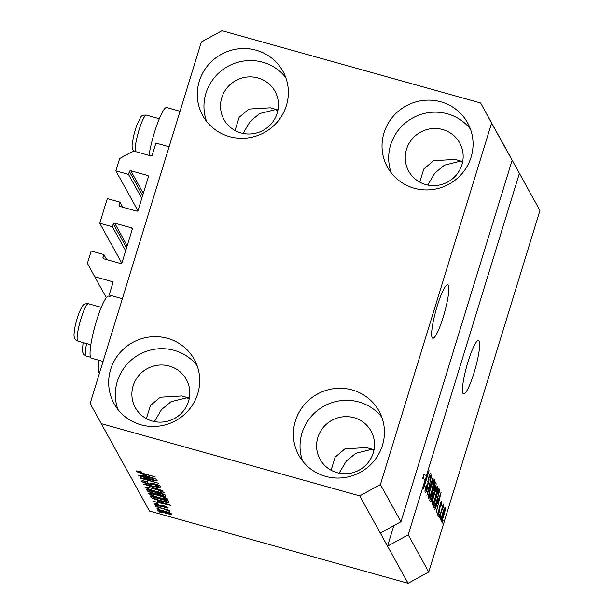 <?xml version="1.0" encoding="UTF-8"?>
<svg xmlns="http://www.w3.org/2000/svg" width="614" height="614" viewBox="0 0 614 614"><rect width="100%" height="100%" fill="white"/><g stroke="black" fill="none" stroke-linecap="round" stroke-linejoin="round"><path stroke-width="0.92" d="M94.733 276.753L87.403 263.322L91.194 251.011L103.858 254.549L102.968 257.435A1.113 1.082 151.1 0 0 103.705 258.778L120.59 263.498A1.113 1.082 151.1 0 0 121.971 262.746L132.286 229.214A1.113 1.082 151.1 0 0 131.549 227.871L114.665 223.151A1.113 1.082 151.1 0 0 113.283 223.903L112.4 226.789L99.737 223.25L107.312 198.621L119.976 202.167L119.085 205.045A1.113 1.082 151.1 0 0 119.822 206.388L136.707 211.109A1.113 1.082 151.1 0 0 138.089 210.356L148.404 176.824A1.113 1.082 151.1 0 0 147.667 175.481L130.782 170.761A1.113 1.082 151.1 0 0 129.4 171.513L128.518 174.399L115.854 170.861L119.638 158.55L133.415 151.021L150.829 155.887A1.113 1.082 151.1 0 0 152.211 155.135L155.918 143.085L169.111 146.769L122.37 298.696L109.177 295.012L112.884 282.962A1.113 1.082 151.1 0 0 112.155 281.619L94.733 276.753L106.322 297.706M115.854 170.861L137.897 210.717M128.518 174.399L141.773 198.368M119.976 202.167L122.769 207.21M99.737 223.25L121.779 263.107M112.4 226.789L125.655 250.758M103.858 254.549L106.652 259.599M448.297 285.303A27.753 4.436 105.6 0 0 447.706 284.766A27.753 4.436 105.6 0 0 436.577 308.151A27.753 4.436 105.6 0 0 432.179 337.692A27.753 4.436 105.6 0 0 432.763 338.23A27.753 4.436 105.6 0 0 443.891 314.836A27.753 4.436 105.6 0 0 448.297 285.303M479.112 341.031A27.753 4.436 105.6 0 0 478.529 340.494A27.753 4.436 105.6 0 0 467.392 363.887A27.753 4.436 105.6 0 0 462.994 393.421A27.753 4.436 105.6 0 0 463.585 393.958A27.753 4.436 105.6 0 0 474.714 370.564A27.753 4.436 105.6 0 0 479.112 341.031M419.723 182.105L423.821 168.988L433.591 160.699L455.127 159.433L462.695 161.589M331.076 470.247L335.183 457.123L344.945 448.834L366.481 447.568L374.049 449.732M146.362 418.625L150.468 405.509L160.231 397.22L181.767 395.953L189.335 398.118M235.008 130.49L239.107 117.366L248.877 109.077L270.413 107.811L277.981 109.975M241.026 132.939A29.142 28.397 -28.9 0 0 271.895 123.053A29.142 28.397 -28.9 0 0 274.988 91.325A29.142 28.397 -28.9 0 0 257.949 77.932A29.142 28.397 -28.9 0 0 227.08 87.81A29.142 28.397 -28.9 0 0 223.98 119.538A29.142 28.397 -28.9 0 0 241.026 132.939M152.379 421.074A29.142 28.397 -28.9 0 0 183.248 411.188A29.142 28.397 -28.9 0 0 186.349 379.467A29.142 28.397 -28.9 0 0 169.303 366.067A29.142 28.397 -28.9 0 0 138.434 375.952A29.142 28.397 -28.9 0 0 135.341 407.673A29.142 28.397 -28.9 0 0 152.379 421.074M337.094 472.688A29.142 28.397 -28.9 0 0 367.963 462.81A29.142 28.397 -28.9 0 0 371.056 431.082A29.142 28.397 -28.9 0 0 354.017 417.681A29.142 28.397 -28.9 0 0 323.148 427.567A29.142 28.397 -28.9 0 0 320.055 459.295A29.142 28.397 -28.9 0 0 337.094 472.688M425.74 184.553A29.142 28.397 -28.9 0 0 456.609 174.668A29.142 28.397 -28.9 0 0 459.702 142.947A29.142 28.397 -28.9 0 0 442.663 129.546A29.142 28.397 -28.9 0 0 411.787 139.432A29.142 28.397 -28.9 0 0 408.694 171.153A29.142 28.397 -28.9 0 0 425.74 184.553M440.844 101.809A45.797 44.622 151.1 0 1 467.63 122.869A45.797 44.622 151.1 0 1 462.764 172.718A45.797 44.622 151.1 0 1 414.258 188.252A45.797 44.622 151.1 0 1 387.472 167.192A45.797 44.622 151.1 0 1 392.338 117.343A45.797 44.622 151.1 0 1 440.844 101.809M391.279 172.941A45.797 44.622 151.1 0 1 401.318 126.714A45.797 44.622 151.1 0 1 447.499 113.828A45.797 44.622 151.1 0 1 470.477 129.14M352.206 389.944A45.797 44.622 151.1 0 1 378.984 411.004A45.797 44.622 151.1 0 1 374.118 460.853A45.797 44.622 151.1 0 1 325.612 476.387A45.797 44.622 151.1 0 1 298.834 455.327A45.797 44.622 151.1 0 1 303.692 405.478A45.797 44.622 151.1 0 1 352.206 389.944M302.633 461.076A45.797 44.622 151.1 0 1 312.672 414.857A45.797 44.622 151.1 0 1 358.852 401.97A45.797 44.622 151.1 0 1 381.831 417.274M167.492 338.329A45.797 44.622 151.1 0 1 194.27 359.39A45.797 44.622 151.1 0 1 189.411 409.239A45.797 44.622 151.1 0 1 140.898 424.773A45.797 44.622 151.1 0 1 114.12 403.713A45.797 44.622 151.1 0 1 118.986 353.864A45.797 44.622 151.1 0 1 167.492 338.329M117.919 409.461A45.797 44.622 151.1 0 1 127.965 363.235A45.797 44.622 151.1 0 1 174.138 350.348A45.797 44.622 151.1 0 1 197.117 365.66M256.138 50.195A45.797 44.622 151.1 0 1 282.916 71.247A45.797 44.622 151.1 0 1 278.05 121.104A45.797 44.622 151.1 0 1 229.544 136.63A45.797 44.622 151.1 0 1 202.758 115.578A45.797 44.622 151.1 0 1 207.624 65.721A45.797 44.622 151.1 0 1 256.138 50.195M206.565 121.319A45.797 44.622 151.1 0 1 216.604 75.1A45.797 44.622 151.1 0 1 262.784 62.214A45.797 44.622 151.1 0 1 285.763 77.525M103.075 361.431L91.348 358.154A32.197 5.15 -74.4 0 1 96.505 320.807A32.197 5.15 -74.4 0 1 108.678 296.132L110.006 296.508M98.946 360.28A32.197 5.15 105.6 0 0 99.514 372.997M180.032 111.264L166.701 107.534A32.197 5.15 105.6 0 0 154.528 132.21A32.197 5.15 105.6 0 0 148.972 155.365M277.827 110.743L275.471 109.622L259.668 113.559L250.182 121.411L243.044 133.422M189.181 398.877L186.833 397.757L171.022 401.694L161.543 409.553L154.406 421.565M373.895 450.492L371.539 449.371L355.736 453.309L346.258 461.168L339.112 473.179M462.542 162.357L460.185 161.236L444.382 165.174L434.896 173.033L427.758 185.037M512.153 160.262L400.95 521.739L380.281 533.036L408.08 583.3L149.478 511.04L90.135 403.475L201.346 41.99L222.015 30.7L480.608 102.96L512.153 160.262L491.607 123.107L380.404 484.584L400.95 521.739M380.404 484.584L359.735 495.882L380.281 533.036M480.608 102.96L491.607 123.107M393.85 525.622L387.534 546.145L408.203 534.855L425.256 479.404L422.616 478.667L423.844 474.699L426.477 475.436L519.406 173.371L539.952 210.525L428.749 572.01L408.08 583.3M408.203 534.855L428.749 572.01M426.477 475.436L424.374 484.93L429.086 470.708L423.445 489.043L425.256 479.404M425.088 490.141L425.801 490.34C426.055 490.824 426.515 490.033 427.198 487.976L428.718 477.477C429.739 474.315 430.46 473.01 430.874 473.571C431.22 474.461 430.882 476.679 429.838 480.217L430.222 475.727C429.992 475.259 429.562 475.996 428.917 477.922L427.436 488.314C426.331 491.707 425.563 493.08 425.126 492.451C424.75 491.407 425.149 488.913 426.323 484.976L425.939 490.463L425.072 490.225M430.222 475.727L429.424 475.413M433.215 478.176L426.907 495.306L431.688 475.413L427.444 492.935L432.87 478.076M428.495 498.545L428.756 494.546L430.475 487.869C432.133 482.366 433.4 479.657 434.282 479.734C434.566 481.721 433.875 485.367 432.225 490.67L429.984 496.872L428.656 498.698M432.01 504.908L432.271 500.901L433.991 494.224C435.648 488.729 436.915 486.012 437.805 486.096C438.081 488.084 437.398 491.73 435.74 497.033L433.499 503.227L432.172 505.053M436.861 504.777L434.766 509.513L441.082 492.397L436.331 512.337L437.598 506.113L436.546 504.693M443.07 520.449L442.264 523.067L442.755 520.365M443.838 515.323C442.64 519.344 441.719 521.34 441.075 521.294C440.875 519.835 441.389 517.18 442.61 513.319C443.792 509.367 444.697 507.425 445.327 507.486C445.534 508.906 445.035 511.516 443.838 515.323L443.523 515.23M441.036 516.773L440.23 519.39L440.722 516.689M443.032 507.041L439.348 517.802L443.231 504.071L442.801 506.596L443.784 504.7L443.776 505.79L443.108 507.548L442.387 506.834M439.524 514.041L438.718 516.666L439.21 513.956M437.605 512.928L438.181 513.089L439.102 511.539L440.161 504.063C440.959 501.615 441.512 500.64 441.819 501.139L441.144 505.859L441.236 503.058L440.461 504.186L439.417 511.608C438.542 514.332 437.928 515.453 437.575 514.969L438.665 509.889L438.266 513.174L437.59 512.982M441.236 503.058L440.583 502.797M437.475 499.996C435.848 505.491 434.628 508.093 433.822 507.809L433.2 506.68L438.841 488.345L439.67 490.363L437.16 499.903M432.632 497.271C431.519 500.801 430.752 502.206 430.337 501.5L429.685 500.318L435.326 481.982L435.978 483.172C436.331 483.832 436.047 485.72 435.142 488.828L432.31 497.179M153.807 480.248L138.887 475.743L157.353 480.9L143.76 478.82L158.704 483.333L140.23 478.176L139.992 477.746L153.907 479.933M141.865 480.877L141.742 481.276C141.542 480.539 143.384 480.693 147.276 481.737L147.728 482.205C145.05 481.499 143.783 481.399 143.922 481.913L147.513 483.571C149.593 484.047 150.583 484.055 150.476 483.586C150.622 483.103 152.118 483.233 154.981 483.978C158.258 484.937 160.154 485.781 160.653 486.495C160.883 487.178 159.264 487.055 155.787 486.134L155.327 485.666C157.614 486.28 158.673 486.357 158.504 485.912L153.354 483.962L151.873 484.623L147.79 483.978C144.267 482.934 142.248 482.036 141.742 481.276L141.696 481.031M144.121 480.992L143.922 481.913M158.773 485.29L158.535 486.073L158.704 485.26M162.833 490.801L143.469 484.024L161.305 488.046L145.725 484.814L162.833 490.801M145.226 487.009L153.508 488.437C158.98 489.926 162.495 491.338 164.068 492.666C163.685 493.433 160.799 493.057 155.411 491.53L148.557 489.281L145.073 487.155M148.742 493.364L157.023 494.792C162.495 496.281 166.01 497.693 167.584 499.029C167.2 499.796 164.314 499.412 158.926 497.885L152.072 495.644L148.588 493.51M159.625 509.213L156.77 508.077L159.625 509.213M157.744 509.812L157.668 510.073C157.959 509.513 160.085 509.804 164.03 510.948C167.944 511.999 170.462 513.005 171.582 513.956C171.314 514.509 169.234 514.233 165.35 513.12C161.382 512.053 158.819 511.04 157.668 510.073L157.637 509.919M136.208 470.892L141.435 471.92L141.895 472.381L138.303 471.752L139.915 472.542L155.104 476.825L142.786 473.724C139.34 472.826 137.122 471.959 136.131 471.13L136.101 470.992M138.457 471.153L138.303 471.752M359.735 495.882L101.133 423.614M157.476 500.924L170.907 505.406L153.116 501.469L158.22 502.267L157.568 500.648M154.291 503.488L154.198 503.787C154.03 503.273 155.288 503.357 157.99 504.048L158.45 504.516L156.133 504.355L158.496 505.452L160.2 505.537C160.223 505.069 161.413 505.13 163.785 505.713L168.098 507.663C168.351 508.177 167.238 508.123 164.759 507.494L164.306 507.034L166.187 507.141L164.268 506.182L162.702 506.228C162.672 506.673 161.451 506.573 159.049 505.944C156.24 505.122 154.621 504.401 154.198 503.787L154.16 503.61M156.286 503.657L156.133 504.355M166.409 506.604L166.21 507.248L166.363 506.581M158.143 506.527L155.281 505.391L158.143 506.527M163.101 508.876L155.918 506.535L169.349 510.288L167.422 510.088L170.07 511.224L169.556 511.401L163.194 508.569M170.07 511.224L169.556 511.401L169.694 510.963M167.553 510.71L167.745 510.196M161.659 512.89L158.803 511.754L161.659 512.89M160.745 501.001C155.319 499.535 151.934 498.184 150.607 496.933L149.985 495.805L168.451 500.97L169.042 502.559C167.476 502.682 164.713 502.16 160.745 501.001L160.845 500.686M165.596 495.797C165.933 496.434 164.575 496.35 161.528 495.552L157.422 494.04L153.178 493.295C149.578 492.267 147.56 491.377 147.114 490.624L146.47 489.45L164.936 494.608L165.65 496.058M143.001 474.752L156.432 479.235L138.641 475.29L143.745 476.088L143.093 474.469M519.406 173.371L501.154 140.115M508.377 153.339L539.952 210.525M158.612 500.993L158.22 502.267M165.281 503.526L159.709 501.661L160.308 502.736L168.881 504.677L165.373 503.242M163.347 505.591L163.224 505.997M169.855 512.897L169.671 513.496L164.26 511.347L159.594 510.618L165.005 512.69L169.656 513.411L169.817 512.882M159.763 509.912L159.594 510.618M150.875 496.058L150.607 496.933M166.517 500.763L152.364 496.81L155.956 499.197L160.553 500.61L166.816 501.868L166.609 500.456M167.138 500.602L166.816 501.868M152.195 495.252L152.072 495.644M165.696 497.777L165.427 498.422C164.176 497.394 161.444 496.312 157.215 495.183C153.224 494.047 151.082 493.763 150.791 494.331C151.996 495.337 154.659 496.396 158.757 497.501L162.848 498.507L165.427 498.422L165.634 497.747M150.99 493.426L150.791 494.331M157.675 493.211L157.422 494.04M163.002 494.408L157.483 492.865L158.258 494.001L161.006 495.068C163.124 495.613 163.915 495.613 163.355 495.053L163.094 494.093M163.792 494.293L163.454 495.391L163.608 494.239M155.319 492.259L148.849 490.448L149.724 491.691L152.947 492.896C155.235 493.502 156.156 493.533 155.726 492.988L155.419 491.952M156.133 492.152L155.795 493.257L155.994 492.113M148.68 488.897L148.557 489.281M162.18 491.423L161.912 492.067C160.661 491.039 157.928 489.957 153.7 488.821C149.709 487.685 147.567 487.401 147.268 487.969C148.481 488.974 151.136 490.033 155.242 491.146L159.325 492.144L161.912 492.067L162.119 491.392M147.475 487.063L147.268 487.969M152.257 483.364L151.873 484.623M144.137 474.814L143.745 476.088M150.806 477.347L145.234 475.482L145.825 476.556L154.406 478.498L150.89 477.07M441.113 519.244L441.666 519.398L443.577 515.054L444.736 509.382L444.06 509.152M444.736 509.382L442.832 513.711L441.727 519.452L441.113 519.283M443.193 505.629L443.776 505.79M442.379 506.857L442.955 507.018M439.808 505.314L440.192 505.422M439.432 497.793L437.59 502.766L438.189 503.841L440.599 494.5L439.117 497.701M436.984 503.503L438.189 503.841M438.335 489.995L439.67 490.363M438.081 490.793L434.075 504.931L434.651 505.813L433.561 505.506M433.599 505.376L434.451 505.614C434.658 506.235 435.103 505.66 435.802 503.894L438.956 492.459L438.396 490.885M431.957 502.797L433.499 503.227M431.987 502.567L432.67 502.759C433.346 502.782 434.298 500.725 435.533 496.58L437.145 488.237L436.247 487.907M437.145 488.237C436.454 488.222 435.472 490.363 434.205 494.654C432.977 498.576 432.463 501.277 432.67 502.759L431.98 502.643M434.566 484.438L433.2 490.003L433.86 490.916L435.142 488.828M432.287 491.845L433.722 492.244M434.827 488.736L434.881 484.523M432.716 490.463L433.86 490.916M432.54 492.144L430.56 498.576L431.281 499.52L432.402 496.887L432.947 492.881L432.225 492.06M430.061 499.098L431.281 499.52M428.442 496.442L429.984 496.872M428.472 496.212L429.155 496.404C429.831 496.427 430.782 494.362 432.018 490.218L433.63 481.883L432.732 481.553M433.63 481.883C432.939 481.867 431.957 484.001 430.69 488.291C429.462 492.213 428.948 494.915 429.155 496.404L428.465 496.281M427.712 483.141L428.457 483.348M423.844 474.699L422.939 478.759M129.4 171.513L142.663 195.49M130.782 170.761L143.3 193.402M147.667 175.481L148.404 176.817M119.085 205.045L119.83 206.388M113.283 223.903L126.545 247.879M114.665 223.151L127.182 245.792M131.549 227.871L132.286 229.206M102.968 257.435L103.712 258.778M112.155 281.619L112.892 282.947M162.925 505.491L162.702 506.228M147.398 489.711L147.114 490.624M152.702 483.441L152.456 484.223M439.563 506.45L440.2 506.634M438.58 489.181L439.432 489.419M435.042 482.911L435.978 483.172M427.774 481.568L428.38 481.737M159.31 118.725L146.378 115.11A19.425 3.108 105.6 0 0 144.973 116.031A19.425 3.108 105.6 0 0 137.958 133.706A19.425 3.108 105.6 0 0 135.287 151.543M86.95 304.636A19.425 3.108 105.6 0 0 79.237 324.975A19.425 3.108 105.6 0 0 77.894 341.138C75.154 339.619 73.91 338.084 74.171 336.533C73.603 335.543 74.639 327.769 75.392 325.098C77.395 316.479 79.797 310.093 82.598 305.941C83.343 304.26 85.262 303.523 88.355 303.715A19.425 3.108 105.6 0 0 86.95 304.636M86.597 343.571A19.425 3.108 105.6 0 0 86.114 355.997L83.581 354.301L82.391 351.392L83.067 342.581M167.668 510.61L167.783 510.219M166.97 501.753L167.307 500.648M433.783 490.924L432.67 490.617M431.174 499.543L430.023 499.22M133.568 151.059L132.187 147.936L132.064 145.411L133.415 136.5L136.462 125.962L140.621 117.335C141.366 115.662 143.285 114.918 146.378 115.11M90.834 344.753L77.894 341.138M101.287 307.33L88.355 303.715M90.527 357.233L86.114 355.997"/></g></svg>
